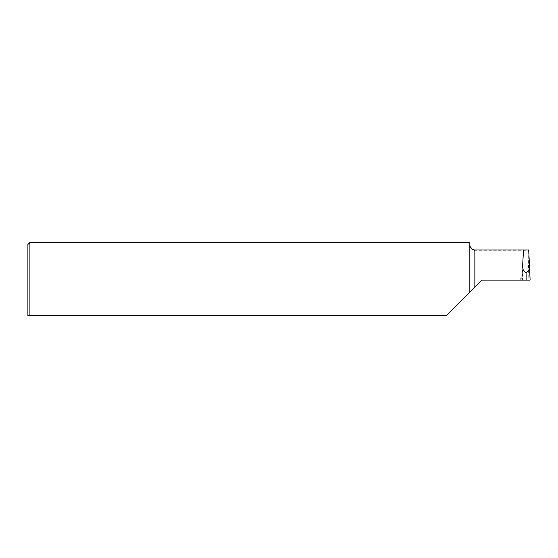 <?xml version="1.0" encoding="UTF-8"?>
<svg xmlns="http://www.w3.org/2000/svg" width="558" height="558" viewBox="0 0 558 558"><rect width="100%" height="100%" fill="white"/><g stroke="black" fill="none" stroke-linecap="round" stroke-linejoin="round"><path stroke-width="0.42" stroke-dasharray="2.79 2.09" d="M27.9 244.481L27.9 315.528L29.909 315.528L29.909 242.472M474.858 249.97L474.858 250.751L528.091 250.751L528.182 249.97L523.509 249.97L522.407 280.102L481.889 280.102L446.463 315.528L29.909 315.528M523.467 250.2L522.149 278.003M528.091 250.751L528.872 280.102L530.1 280.102M469.836 292.155L469.836 242.472M474.858 250.751L470.052 246.399M528.684 249.97L528.182 249.97"/><path stroke-width="0.84" d="M29.909 315.528L27.9 315.528L27.9 244.481L29.909 242.472L29.909 315.528L446.463 315.528L481.889 280.102L526.131 280.102L526.082 272.457C528.349 271.879 529.5 269.786 529.535 266.18L528.684 249.97L523.474 249.97L522.623 266.41M522.149 278.003L520.914 278.003L520.984 280.102M528.872 280.102L526.131 280.102L530.1 280.102L529.535 266.18M29.909 242.472L469.836 242.472L469.836 292.155M474.858 287.133L474.858 249.97C472.473 249.838 470.868 248.645 470.052 246.399L469.836 245.081M526.082 278.93L526.034 280.102L522.065 280.102M522.63 266.18C522.665 269.786 523.816 271.879 526.082 272.457M529.542 266.41L530.1 280.102M523.474 249.97L474.858 249.97"/></g></svg>
